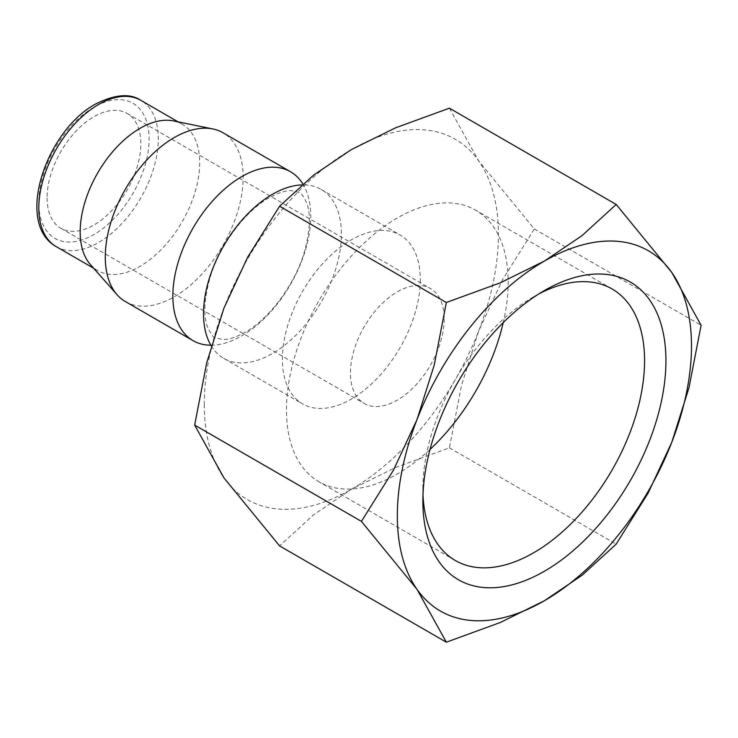 <?xml version="1.0" encoding="UTF-8"?>
<svg xmlns="http://www.w3.org/2000/svg" width="738" height="738" viewBox="0 0 738 738"><rect width="100%" height="100%" fill="white"/><g stroke="black" fill="none" stroke-linecap="round" stroke-linejoin="round"><path stroke-width="0.55" stroke-dasharray="3.69 2.77" d="M211.252 345.882A97.499 56.291 120 0 0 223.715 358.345A97.499 56.291 120 0 0 272.46 353.511A97.499 56.291 120 0 0 341.408 234.103A97.499 56.291 120 0 0 321.214 189.463A97.499 56.291 120 0 0 301.824 184.924M420.3 279.647A97.499 56.291 -60 0 1 377.736 377.773A97.499 56.291 -60 0 1 302.598 403.889A97.499 56.291 -60 0 1 282.405 359.258A97.499 56.291 -60 0 1 324.969 261.132A97.499 56.291 -60 0 1 400.107 235.007A97.499 56.291 -60 0 1 420.3 279.647M210.856 345.209A97.499 56.291 120 0 0 241.796 335.808A97.499 56.291 120 0 0 310.744 216.391A97.499 56.291 120 0 0 302.875 184.011M125.478 301.63A97.499 56.291 120 0 0 200.616 275.505A97.499 56.291 120 0 0 243.171 177.388A97.499 56.291 120 0 0 222.977 132.748M90.433 264.619A84.501 48.791 120 0 0 97.674 270.56A84.501 48.791 120 0 0 162.794 247.922A84.501 48.791 120 0 0 199.675 162.886A84.501 48.791 120 0 0 182.175 124.196A84.501 48.791 120 0 0 173.402 120.903M204.269 404.369A208.005 120.091 120 0 0 223.974 477.91A208.005 120.091 120 0 0 351.353 489.285A208.005 120.091 120 0 0 478.731 330.827A208.005 120.091 120 0 0 498.436 234.536A208.005 120.091 120 0 0 478.731 160.995A208.005 120.091 120 0 0 351.353 149.611A208.005 120.091 120 0 0 223.974 308.069A208.005 120.091 120 0 0 204.269 404.369M449.405 108.172L478.731 160.995L534.33 228.983L502.412 279.97L478.731 330.827L461.499 385.402L449.405 447.846L395.485 467.532L351.353 489.285L313.668 514.764L279.573 545.899M422.994 494.691A156.77 90.506 -60 0 1 422.865 488.74A156.77 90.506 -60 0 1 533.712 296.741A156.77 90.506 -60 0 1 538.934 293.872M430.06 449.377A156.77 90.506 -60 0 1 318.936 481.748A156.77 90.506 -60 0 1 286.464 409.987A156.77 90.506 -60 0 1 354.895 252.221A156.77 90.506 -60 0 1 475.696 210.229A156.77 90.506 -60 0 1 508.168 281.99A156.77 90.506 -60 0 1 503.224 322.644M422.865 488.74L422.865 501.074M47.075 197.913A66.3 38.284 120 0 0 60.811 228.263A66.3 38.284 120 0 0 111.899 210.505A66.3 38.284 120 0 0 140.838 143.781A66.3 38.284 120 0 0 127.111 113.431A66.3 38.284 120 0 0 76.014 131.189A66.3 38.284 120 0 0 47.075 197.913M444.202 318.917A66.3 38.284 -60 0 1 415.263 385.642A66.3 38.284 -60 0 1 364.166 403.409A66.3 38.284 -60 0 1 350.439 373.059A66.3 38.284 -60 0 1 379.378 306.335A66.3 38.284 -60 0 1 430.466 288.567A66.3 38.284 -60 0 1 444.202 318.917M534.33 228.983L701.1 325.264M449.405 447.846L616.184 544.127M56.3 246.676A84.501 48.791 120 0 0 98.56 242.498A84.501 48.791 120 0 0 158.31 139.002A84.501 48.791 120 0 0 140.81 100.322M93.957 107.158A78.007 45.036 120 0 0 38.8 202.692A78.007 45.036 120 0 0 93.957 234.536A78.007 45.036 120 0 0 149.113 139.002A78.007 45.036 120 0 0 93.957 107.158M269.158 197.775C245.21 210.902 218.669 246.234 209.518 279.481C204.048 300.32 203.402 316.224 207.599 327.192C211.28 334.683 213.817 338.17 215.201 337.672L222.793 339.498C226.317 339.637 230.883 338.65 236.474 336.546L245.108 332.321C269.047 319.203 295.587 283.862 304.739 250.625C310.218 229.786 310.855 213.882 306.657 202.913C302.977 195.422 300.44 191.926 299.056 192.433L291.473 190.598C287.94 190.459 283.383 191.446 277.783 193.559L269.158 197.775M223.715 358.345L302.598 403.889M93.634 268.235L97.674 270.56M612.097 288.973L475.696 210.229M533.712 296.741L544.395 290.569M60.811 228.263L364.166 403.409M127.111 113.431L430.466 288.567M455.337 560.502L318.936 481.748M178.135 121.871L182.175 124.196M321.214 189.463L400.107 235.007"/><path stroke-width="1.11" d="M301.824 184.924A97.499 56.291 120 0 0 272.46 194.297A97.499 56.291 120 0 0 203.522 313.705A97.499 56.291 120 0 0 211.252 345.882M302.875 184.011A97.499 56.291 120 0 0 290.551 171.76A97.499 56.291 120 0 0 241.796 176.585A97.499 56.291 120 0 0 172.849 296.003A97.499 56.291 120 0 0 193.042 340.642A97.499 56.291 120 0 0 210.856 345.209M290.551 171.76L222.977 132.748A97.499 56.291 120 0 0 212.858 128.947A97.499 56.291 120 0 0 141.908 165.533A97.499 56.291 120 0 0 105.285 256.99A97.499 56.291 120 0 0 117.121 294.766A97.499 56.291 120 0 0 125.478 301.63L193.042 340.642M212.858 128.947L173.402 120.903A84.501 48.791 120 0 0 111.908 152.618A84.501 48.791 120 0 0 80.174 231.88A84.501 48.791 120 0 0 90.433 264.619L117.121 294.766M361.426 521.379L417.025 589.367L446.342 642.189L500.272 622.503L544.404 600.741A208.005 120.091 120 0 0 671.774 442.283A208.005 120.091 120 0 0 691.488 345.984A208.005 120.091 120 0 0 671.774 272.442A208.005 120.091 120 0 0 544.404 261.067L500.272 282.82L446.342 302.506L434.258 364.95L417.025 419.525A208.005 120.091 120 0 0 397.321 515.825A208.005 120.091 120 0 0 417.025 589.367A208.005 120.091 120 0 0 544.404 600.741L582.088 575.262L616.184 544.127L648.102 493.141L671.774 442.283L689.006 387.708L701.1 325.264L671.774 272.442L616.184 204.454L582.088 235.588L544.404 261.067A208.005 120.091 120 0 0 417.025 419.525L393.345 470.383L361.426 521.379L194.657 425.088L206.751 362.653L223.974 308.069L247.654 257.221L279.573 206.225L313.668 175.091L351.353 149.611L395.485 127.858L449.405 108.172L616.184 204.454M446.342 642.189L279.573 545.899L223.974 477.91L194.657 425.088M538.934 293.872A156.77 90.506 -60 0 1 612.097 288.973A156.77 90.506 -60 0 1 644.569 360.744A156.77 90.506 -60 0 1 576.138 518.5A156.77 90.506 -60 0 1 455.337 560.502A156.77 90.506 -60 0 1 422.994 494.691M422.865 501.074A171.871 99.233 -60 0 1 544.395 290.569A171.871 99.233 -60 0 1 665.934 360.744A171.871 99.233 -60 0 1 544.404 571.24A171.871 99.233 -60 0 1 422.865 501.074M503.224 322.644A156.77 90.506 -60 0 1 430.06 449.377M279.573 206.225L446.342 302.506M56.3 246.676C14.511 223.466 45.987 130.921 95.303 104.178C114.814 94.363 129.98 93.071 140.81 100.322A84.501 48.791 120 0 0 98.56 104.501A84.501 48.791 120 0 0 38.8 207.996A84.501 48.791 120 0 0 56.3 246.676L93.634 268.235M140.81 100.322L178.135 121.871"/></g></svg>
